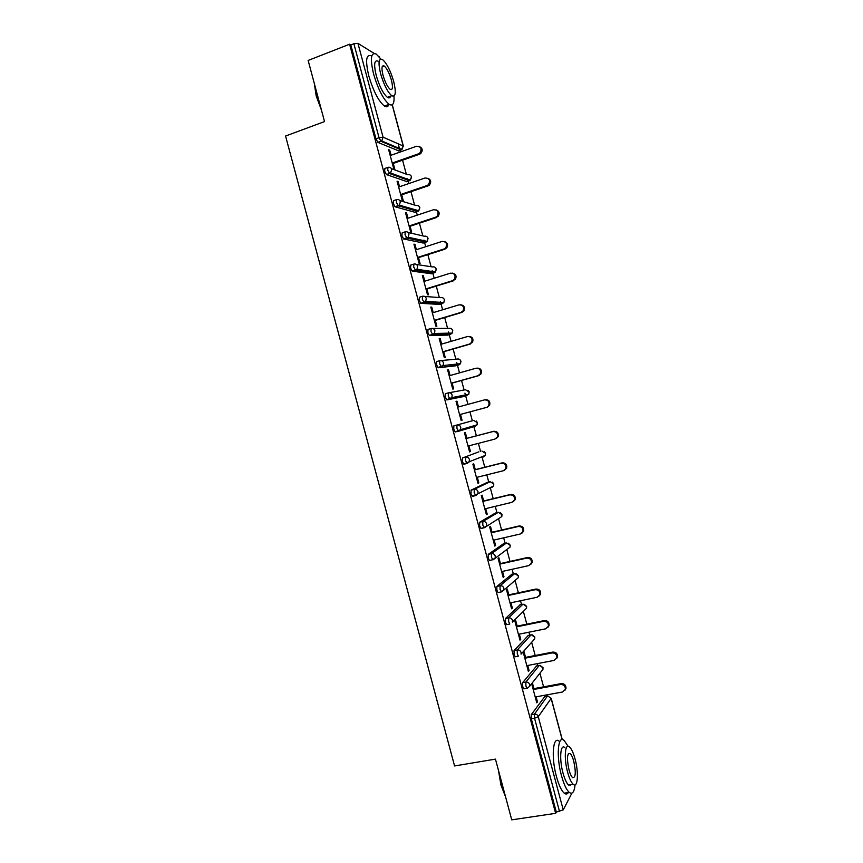 <?xml version="1.0" encoding="UTF-8"?>
<svg xmlns="http://www.w3.org/2000/svg" width="863" height="863" viewBox="0 0 863 863"><rect width="100%" height="100%" fill="white"/><g stroke="black" fill="none" stroke-linecap="round" stroke-linejoin="round"><path stroke-width="1.29" d="M546.106 696.29L545.783 695.06M543.582 686.851L539.925 673.205M537.919 665.707L537.369 663.636M535.189 655.513L531.651 642.277M529.731 635.125L528.943 632.191M526.797 624.154L523.366 611.349M521.543 604.532L520.529 600.745M518.393 592.795L515.082 580.421M513.345 573.927L512.104 569.289M510.001 561.425L506.808 549.494M505.146 543.312L503.679 537.822M501.597 530.044L498.523 518.566M496.948 512.687L495.254 506.344M493.194 498.652L490.238 487.649M488.738 482.05L486.818 474.866M484.779 467.25L481.964 456.732M480.54 451.414L478.382 443.366M476.376 435.847L473.69 425.826M472.331 420.756L469.957 411.878M467.951 404.391L465.696 395.998M465.675 395.901L464.93 393.118M464.089 389.979L461.543 380.454M459.504 372.87L457.487 365.329M457.433 365.103L456.743 362.525M455.847 359.181L453.118 349.008M451.069 341.338L449.278 334.65M449.181 334.294L448.544 331.931M447.595 328.372L444.704 317.562M442.622 309.806L441.058 303.959M440.928 303.485L440.357 301.327M439.343 297.552L436.279 286.106M434.175 278.253L432.838 273.269M432.676 272.654L432.158 270.712M431.09 266.721L427.854 254.639M425.729 246.699L424.618 242.568M424.423 241.813L423.96 240.097M422.827 235.89L419.429 223.172M417.271 215.135L416.398 211.845M416.16 210.971L415.75 209.461M414.574 205.038L410.993 191.683M408.814 183.56L408.167 181.122M407.897 180.119L407.552 178.824M406.311 174.186L402.557 160.184M400.356 151.974L399.936 150.399M399.634 149.256L398.167 143.787M571.91 793.129L563.237 809.882L556.301 812.072L555.632 813.334L511.737 819.85L495.448 759.127L454.564 765.945L285.556 136.03L324.531 121.586L308.145 60.442L349.601 44.218L350.82 44.952L375.966 138.835L379.051 137.724L353.884 43.754L350.82 44.952M353.884 43.754L357.951 43.366L374.1 53.387M378.523 56.127L379.634 57.433M574.866 786.635L574.682 787.757M555.632 813.334L349.601 44.218M393.787 168.878L388.641 149.698L389.72 150.151L388.846 150.453M394.844 169.277L393.28 163.441M391.09 155.254L389.72 150.151M556.301 812.072L531.317 718.814L531.22 714.715L544.801 696.527M398.663 150.842L377.929 142.417L375.966 138.835M524.348 688.75L522.708 686.678L522.633 682.665L536.57 665.966M515.804 656.657L515.189 656.775L514.1 654.532L514.046 650.605L528.339 635.405M507.261 624.542L506.613 624.683L505.481 622.385L505.459 618.523L520.109 604.823M498.738 592.428L498.037 592.579L496.872 590.216L496.861 586.441L511.878 574.24M490.238 560.292L489.461 560.465L488.253 558.037L488.264 554.348L503.636 543.658M481.791 528.134L480.874 528.35L479.634 525.847L479.666 522.244L495.394 513.054M473.453 495.945L472.298 496.225L471.004 493.658L471.069 490.13L487.142 482.449M465.513 463.636L463.711 464.1L462.374 461.446L462.46 458.005L478.9 451.834M468.889 462.298L466.721 463.161M472.579 426.149L472.212 427.099M455.125 431.953L460.54 429.688L460.788 427.347C460.098 425.513 458.846 424.747 457.002 425.038L456.905 428.393L458.663 431.22L455.125 431.953L453.755 429.235L453.852 425.88L473.658 420.41L453.852 425.88M448.889 392.773L465.437 389.731L469.051 391.91L468.76 394.262L464.014 396.462L446.905 399.914L445.114 397.012L445.243 393.733L448.329 392.881M455.891 365.783L438.285 367.767L436.484 364.769L436.635 361.575L439.655 360.712M447.724 335.103L429.375 335.491L427.843 332.525L428.016 329.418L430.982 328.533M439.558 304.423L420.777 303.323L419.202 300.27L419.396 297.239L422.298 296.343M431.381 273.722L412.19 271.144L410.561 268.005L410.777 265.06L413.625 264.154M423.215 243.021L403.593 238.954L401.91 235.728L402.158 232.859L404.941 231.942M415.038 212.298L395.006 206.764L393.269 203.431L393.528 200.658L396.257 199.731M406.851 181.575L386.408 174.563L384.618 171.133L384.898 168.447L387.573 167.508M399.526 186.742L398.134 181.564L397.077 181.198L402.212 200.367L403.258 200.68L401.694 194.844M407.951 218.231L406.549 212.956L405.513 212.676L410.648 231.845L411.662 232.082L410.098 226.246M416.387 249.709L414.952 244.348L413.938 244.143L419.073 263.312L420.065 263.463L418.501 257.627M424.812 281.176L423.355 275.739L422.363 275.61L427.498 294.758L428.469 294.844L426.905 289.008M433.237 312.643L431.759 307.109L430.788 307.055L435.912 326.214L436.872 326.203L435.308 320.378M441.662 344.089L440.152 338.469L439.213 338.501L444.337 357.649L445.265 357.562L443.711 351.737M450.076 375.524L448.555 369.828L447.627 369.936L452.751 389.073L453.668 388.911L452.104 383.086M458.501 406.958L456.948 401.166L456.042 401.36L461.166 420.486L462.061 420.249L460.497 414.423M466.894 438.328L465.34 432.503L464.456 432.773L469.58 451.899L470.443 451.576L468.911 445.826M475.286 469.645L473.733 463.83L472.87 464.175L477.983 483.291L478.836 482.902L477.315 477.239M483.668 500.961L482.115 495.146L481.274 495.567L486.398 514.682L487.217 514.208L485.729 508.631M492.061 532.266L490.497 526.452L489.677 526.959L494.801 546.063L495.599 545.502L494.132 540.022M500.432 563.561L498.879 557.746L498.08 558.329L503.194 577.433L503.981 576.797L502.536 571.403M508.814 594.844L507.261 589.03L506.484 589.699L511.597 608.793L512.363 608.081L510.939 602.773M517.196 626.117L515.632 620.303L514.877 621.047L519.99 640.141L520.734 639.343L519.332 634.132M525.567 657.379L524.003 651.576L523.269 652.396L528.383 671.479L529.105 670.605L527.735 665.481M531.662 683.733L536.775 702.816L537.476 701.856L536.128 696.819M533.938 688.642L532.374 682.827M398.134 181.564L397.26 181.856M406.549 212.956L405.664 213.258M414.952 244.348L414.067 244.639M423.355 275.739L422.471 276.009M431.759 307.109L430.874 307.379M440.152 338.469L439.267 338.728M448.555 369.828L447.66 370.076M456.948 401.166L456.052 401.414M462.061 420.249L461.166 420.486M470.443 451.576L469.558 451.813M478.836 482.902L477.94 483.118M487.217 514.208L486.322 514.424M495.599 545.502L494.704 545.707M503.981 576.797L503.086 576.991M512.363 608.081L511.457 608.264M520.734 639.343L519.828 639.526M529.105 670.605L528.199 670.778M537.476 701.856L536.57 702.029M419.601 146.634C422.654 148.36 423.01 150.691 420.669 153.614L419.569 154.229L418.555 153.787L419.655 153.183C422.223 148.868 421.187 146.559 416.549 146.257L390.216 155.556M418.555 153.787L392.212 163.031M419.569 154.229L392.406 163.743M427.886 178.263C430.993 179.784 431.489 182.061 429.375 185.081L428.037 185.879L427.056 185.523L428.393 184.725C430.659 180.464 429.537 178.22 425.038 178.005L398.641 187.044M427.056 185.523L400.648 194.509M428.037 185.879L400.82 195.146M436.139 209.882C439.321 211.198 439.968 213.42 438.059 216.548L435.545 217.249L437.099 216.268C439.084 212.061 437.886 209.882 433.539 209.731L407.077 218.522M435.545 217.249L409.073 225.987M436.516 217.53L409.224 226.538M444.359 241.5C447.627 242.611 448.415 244.768 446.71 247.994L444.035 248.976L445.772 247.8C447.498 243.668 446.247 241.554 442.029 241.446L415.502 250M444.035 248.976L417.509 257.454M444.984 249.17L417.627 257.908M452.536 273.129C455.923 274.002 456.851 276.106 455.34 279.45L452.525 280.68L454.423 279.332C455.923 275.275 454.618 273.215 450.508 273.161L423.927 281.457M452.525 280.68L425.934 288.911M453.442 280.788L426.031 289.278M460.691 304.768C464.186 305.394 465.265 307.444 463.938 310.896L461.91 312.406L461.015 312.374L463.043 310.863C464.337 306.883 462.989 304.887 458.997 304.855L432.352 312.902M461.015 312.374L434.348 320.367M461.91 312.406L434.423 320.648M321.478 110.194L316.214 95.987L314.272 83.301M314.574 84.423L316.516 95.653L320.896 108.004M380.81 59.029L376.246 54.099C370.863 51.899 369.979 58.533 373.582 74.002C378.123 89.299 383.312 99.407 389.137 104.326C392.805 106.376 394.423 103.625 393.992 96.084M371.543 55.912C366.106 53.733 365.189 60.378 368.781 75.825C373.323 91.09 378.533 101.176 384.413 106.063C386.624 107.433 388.123 106.883 388.933 104.401M389.353 97.832L389.256 96.678M390.648 96.16C390.076 97.951 389.008 98.35 387.433 97.357C383.237 93.797 379.493 86.516 376.236 75.523C373.636 64.391 374.272 59.623 378.156 61.197M380.637 73.851C383.906 84.865 387.616 92.158 391.791 95.739C395.675 97.303 396.3 92.535 393.679 81.446C390.454 70.507 386.732 63.204 382.492 59.536C378.652 57.94 378.026 62.719 380.637 73.851M391.414 80.13C389.332 73.075 386.937 68.371 384.208 66.009C381.726 64.984 381.327 68.058 383.01 75.243C385.114 82.319 387.509 87.023 390.205 89.342C392.697 90.356 393.107 87.282 391.414 80.13M505.599 796.981L500.982 785.157L498.447 770.281M499.03 772.471L501.414 785.298L505.308 795.891M568.102 746.29L564.122 740.443C557.897 734.499 556.042 756.193 561.5 775.751C563.873 784.338 566.462 789.882 569.267 792.407C572.385 794.586 574.316 792.072 575.071 784.855M559.235 741.274C552.956 735.341 550.993 757.024 556.441 776.56C558.825 785.125 561.425 790.659 564.251 793.183C565.901 794.478 567.271 794.262 568.372 792.547M570.141 785.643L570.216 784.801M571.543 784.586L568.62 785.05C566.592 783.226 564.726 779.224 563.01 773.054C559.105 759.052 560.4 743.356 564.909 747.638M567.649 772.309C569.364 778.502 571.22 782.504 573.226 784.327C577.854 788.642 578.868 772.525 575.038 758.911C573.334 752.73 571.468 748.728 569.44 746.883C564.963 742.579 563.733 758.297 567.649 772.309M573.755 761.242C572.654 757.25 571.457 754.672 570.152 753.485C567.056 753.065 566.678 758.534 568.997 769.872C570.098 773.852 571.295 776.441 572.59 777.617C575.697 777.951 576.085 772.493 573.755 761.242M468.814 336.419C472.428 336.775 473.668 338.76 472.514 342.352L469.494 344.067L471.64 342.395C472.762 338.501 471.371 336.548 467.476 336.548L440.777 344.348M469.494 344.067L442.773 351.802M470.367 344.013L442.827 351.996M476.926 368.091C480.659 368.167 482.039 370.065 481.069 373.808L478.825 375.61L477.973 375.739L480.227 373.938C481.187 370.119 479.763 368.221 475.955 368.231L449.192 375.783M477.973 375.739L451.187 383.237M478.825 375.61L451.22 383.334M485.276 399.709C488.987 399.688 490.432 401.543 489.612 405.276L487.282 407.207L488.782 405.481C489.601 401.737 488.156 399.882 484.434 399.903L457.606 407.196M486.452 407.412L459.601 414.65L487.282 407.207M468.016 446.063L494.92 439.073L497.336 437.023C498.027 433.355 496.549 431.532 492.913 431.565L466.02 438.609M492.913 431.565L493.733 431.295C497.358 431.263 498.836 433.075 498.134 436.732L495.729 438.782M493.733 431.295L466.009 438.555M476.419 477.455L503.399 470.713L505.869 468.566C506.452 464.963 504.952 463.183 501.381 463.215L474.434 470.011M501.381 463.215L502.18 462.859C505.74 462.827 507.239 464.607 506.657 468.199L504.424 470.281M502.18 462.859L474.391 469.871M484.833 508.846L511.867 502.352L514.391 500.109C514.877 496.581 513.366 494.823 509.85 494.855L482.838 501.403M509.85 494.855L510.626 494.423C514.132 494.391 515.643 496.139 515.157 499.666L513.205 501.716M510.626 494.423L482.773 501.176M493.237 540.227L520.324 533.981L522.902 531.662C523.302 528.188 521.77 526.462 518.318 526.484L491.241 532.784M518.318 526.484L519.073 525.977C522.514 525.955 524.046 527.671 523.647 531.133L521.942 533.129M519.073 525.977L491.155 532.471M501.64 571.597L528.792 565.599L531.403 563.205C531.727 559.785 530.184 558.091 526.786 558.102L499.645 564.165M526.786 558.102L527.52 557.509C530.907 557.498 532.449 559.192 532.126 562.6L530.648 564.521M527.52 557.509L499.537 563.766M510.033 602.967L537.25 597.218L539.904 594.747C540.152 591.392 538.598 589.709 535.243 589.72L508.048 595.524M535.243 589.72L535.955 589.041C539.299 589.041 540.853 590.713 540.605 594.057L539.321 595.912M535.955 589.041L507.908 595.039M518.436 634.316L545.707 628.814L548.393 626.29C548.577 622.978 547.023 621.328 543.701 621.317L516.441 626.883M543.701 621.317L544.391 620.562C547.703 620.573 549.256 622.223 549.073 625.524L547.951 627.293M544.391 620.562L516.29 626.301M526.829 665.653L554.165 660.4L556.883 657.822C557.013 654.564 555.438 652.924 552.158 652.913L524.833 658.221M552.158 652.913L552.827 652.083C556.096 652.094 557.66 653.733 557.53 656.98L556.549 658.674M552.827 652.083L524.661 657.563M535.222 696.991L562.622 691.986L565.362 689.364C565.438 686.15 563.852 684.521 560.616 684.488L533.226 689.559M560.616 684.488L561.263 683.582C564.488 683.604 566.063 685.233 565.988 688.437L565.125 690.066M561.263 683.582L533.021 688.803M357.951 43.366L383.064 137.174L403.215 145.998L392.19 104.822M379.44 57.185L379.278 56.591M377.811 142.352L380.896 141.252L379.051 137.724L383.064 137.174L381.748 140.928L377.929 142.417M403.215 145.998L401.23 149.935L380.896 141.252L381.748 140.928L401.942 149.569L403.215 145.998M562.158 739.634L551.133 698.458L538.275 716.7L563.237 809.882M559.537 811.587L534.542 718.243L531.317 718.814M531.22 714.715L534.434 714.143C536.311 714.003 537.595 714.855 538.275 716.7L534.542 718.243L534.434 714.143L547.455 696.042L544.38 696.603M547.94 695.999L551.133 698.458L547.908 695.999M398.275 150.982L401.64 149.752M391.36 168.619L407.886 174.768C409.612 174.369 410.81 175.027 411.457 176.764L410.367 180.184L409.461 180.68L389.645 173.56L386.559 174.639M386.408 174.563L390.583 173.032L391.716 169.45C391.036 167.627 389.796 166.937 387.983 167.357L387.714 170.054L389.645 173.56L390.583 173.032L410.367 180.184L411.629 176.937M406.505 181.694L409.828 180.529M399.785 200.561L416.117 205.502C417.843 205.114 419.04 205.793 419.688 207.53L418.771 210.777L417.692 211.413L398.285 205.804L395.189 206.85M414.725 212.406L418.016 211.284M408.134 232.503L424.337 236.235C426.085 235.858 427.271 236.548 427.919 238.285L427.142 241.37L425.923 242.147L406.915 238.037L403.808 239.051M422.946 243.107L426.203 242.039M416.408 264.456L432.568 266.947C434.305 266.591 435.502 267.282 436.149 269.029L435.502 271.953L434.143 272.859L415.545 270.259L412.438 271.241M431.166 273.798L434.38 272.773M424.618 296.441L440.788 297.659C442.536 297.325 443.733 298.015 444.38 299.763L443.841 302.535L442.374 303.571L424.175 302.471L421.058 303.431M439.386 304.477L442.557 303.506M432.751 328.469L449.008 328.361C450.756 328.037 451.964 328.738 452.611 330.486L452.169 333.107L450.583 334.261L432.795 334.682L429.677 335.599M447.595 335.146L450.723 334.218M440.842 360.583L457.228 359.051C458.976 358.738 460.184 359.461 460.831 361.198L460.475 363.69L458.803 364.952L438.285 367.767M455.804 365.804L458.889 364.93M467.023 395.632L446.905 399.914M473.658 420.41L477.271 422.6L477.045 424.844L475.233 426.3L458.825 431.176M462.46 458.005L478.846 451.845M467.196 463.399L464.121 464.186M471.069 490.13L474.229 489.353L490.065 481.727L487.045 482.471M475.761 495.567L472.719 496.311M479.666 522.244L482.838 521.5L498.275 512.363L495.243 513.086M484.305 527.725L481.327 528.426M488.264 554.348L491.446 553.625L506.484 543L503.442 543.701M496.861 586.441L500.044 585.75L514.682 573.625L511.63 574.294M505.459 618.523L508.652 617.865L522.881 604.251L519.817 604.887M514.046 650.605L517.25 649.968L531.069 634.855L528.016 635.47M522.633 682.665L525.847 682.061L539.267 665.449L536.193 666.042M527.552 688.156L529.688 686.193L527.498 688.232M395.006 206.764L399.396 205.135L400.356 201.726C399.677 199.903 398.436 199.202 396.624 199.612L396.365 202.384L398.285 205.804L399.396 205.135L418.771 210.777L419.86 207.67M403.593 238.954L408.188 237.228L408.997 233.992C408.318 232.169 407.066 231.446 405.254 231.845L405.027 234.704L406.915 238.037L408.188 237.228L427.142 241.37L428.08 238.393M412.19 271.144L416.958 269.31L417.638 266.236C416.958 264.412 415.707 263.69 413.884 264.067L413.679 267.012L415.545 270.259L416.958 269.31L435.502 271.953L436.311 269.116L435.502 267.789M420.777 303.323L425.707 301.392L426.268 298.479C425.588 296.656 424.337 295.923 422.514 296.279L422.331 299.31L424.175 302.471L425.707 301.392L443.841 302.535L444.531 299.828M429.375 335.491L434.445 333.463L434.898 330.712C434.218 328.889 432.967 328.145 431.144 328.49L430.971 331.597L432.795 334.682L434.445 333.463L452.169 333.107L452.751 330.518L451.824 329.105M437.962 367.649L443.161 365.545L443.528 362.935C442.848 361.101 441.597 360.356 439.763 360.68L439.623 363.873L441.425 366.872L443.161 365.545L460.475 363.69L460.961 361.209L459.968 359.742M446.549 399.806L451.856 397.616L452.158 395.146C451.478 393.312 450.216 392.557 448.382 392.859L448.264 396.139L450.044 399.051L451.856 397.616L468.76 394.262L469.181 391.888L468.102 390.356M476.214 420.961L477.39 422.568L477.045 424.844L460.54 429.688L458.663 431.22M481.921 451.058L485.491 453.291L485.308 455.416L483.442 456.969L483.787 456.02M463.711 464.1L469.213 461.759L469.407 459.537C468.728 457.703 467.455 456.926 465.61 457.196L465.545 460.637L467.271 463.388L469.213 461.759L485.308 455.416L485.599 453.237L484.294 451.554M490.184 481.694L493.701 483.97L493.56 485.988L491.651 487.617L491.964 486.786M472.298 496.225L477.875 493.83L478.026 491.716C477.347 489.882 476.074 489.094 474.229 489.353L474.175 492.881L475.88 495.535L477.875 493.83L493.56 485.988L493.809 483.895L492.363 482.126M498.436 512.331L501.91 514.639L501.813 516.559L500.141 517.584M480.874 528.35L484.046 527.606L486.538 525.901L486.646 523.884C485.955 522.05 484.693 521.252 482.838 521.5L482.805 525.103L484.488 527.681L501.813 516.559L502.018 514.542M506.689 542.967L510.119 545.297L510.055 547.131L508.296 548.404M489.461 560.465L492.644 559.753L495.179 557.973L495.254 556.042C494.575 554.208 493.302 553.41 491.446 553.625L491.435 557.315L493.097 559.807L510.055 547.131L510.216 545.179M514.941 573.582L518.329 575.945L518.285 577.703L518.426 575.815M498.037 592.579L501.22 591.889L503.819 590.033L503.863 588.199C503.183 586.365 501.91 585.545 500.044 585.75L500.065 589.526L501.705 591.932L518.285 577.703M523.194 604.197L526.538 606.592L526.506 608.264L524.661 610.087M526.624 606.43L526.506 608.264L512.449 622.094L512.471 620.335C511.791 618.501 510.518 617.681 508.652 617.865L508.685 621.716L509.806 624.025L506.613 624.683M531.435 634.801L534.736 637.218L534.726 638.825L533.161 640.583M534.812 637.045L534.726 638.825L521.069 654.143L521.079 652.471C520.389 650.626 519.116 649.796 517.25 649.968L517.304 653.906L518.393 656.15L515.189 656.775M539.677 665.405L542.935 667.843L542.946 669.375L541.619 671.069M543.01 667.649L542.946 669.375L529.688 686.193L529.677 684.586C528.997 682.752 527.714 681.91 525.847 682.061L525.923 686.085L526.98 688.264L523.765 688.857M392.298 104.747L403.377 146.138M551.198 698.243L562.277 739.634M411.608 176.883L410.939 175.707M419.839 207.627L419.138 206.419M428.07 238.361L427.325 237.109M444.521 299.795L443.668 298.458M502.007 514.521L500.4 512.676M510.216 545.157L508.404 543.226M518.415 575.783L516.376 573.766M526.613 606.398L524.316 604.305M534.801 637.002L532.212 634.855M543 667.606L540.087 665.416M420.669 153.614L419.655 153.183M429.375 185.081L428.393 184.725M438.059 216.548L437.099 216.268M446.71 247.994L445.772 247.8M455.34 279.45L454.423 279.332M463.938 310.896L463.043 310.863M389.137 104.326L384.413 106.063M387.433 97.357L391.791 95.739M382.18 66.785L384.208 66.009M569.267 792.407L564.251 793.183M568.62 785.05L573.226 784.327M568.296 753.787L570.152 753.485M472.514 342.352L471.64 342.395M481.069 373.808L480.227 373.938M489.612 405.276L488.782 405.481M498.134 436.732L497.336 437.023M506.657 468.199L505.869 468.566M515.157 499.666L514.391 500.109M523.647 531.133L522.902 531.662M532.126 562.6L531.403 563.205M540.605 594.057L539.904 594.747M549.073 625.524L548.393 626.29M557.53 656.98L556.883 657.822M565.988 688.437L565.362 689.364"/></g></svg>
